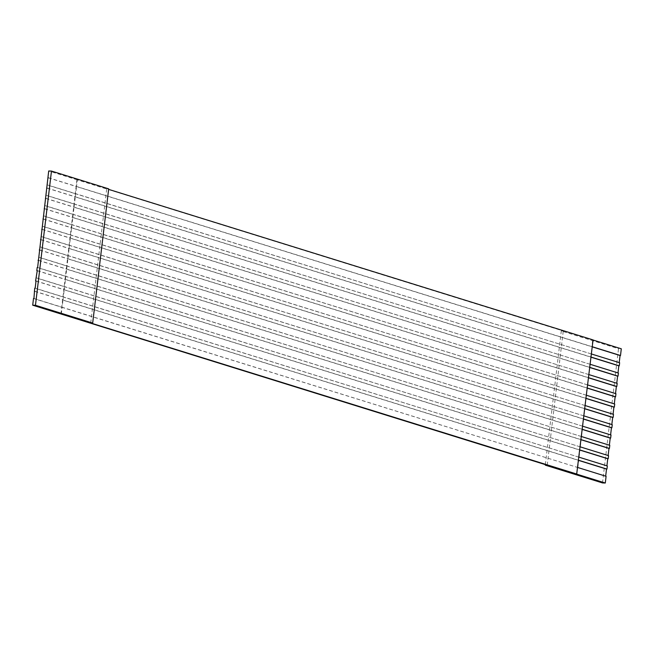 <?xml version="1.0" encoding="UTF-8"?>
<svg xmlns="http://www.w3.org/2000/svg" width="654" height="654" viewBox="0 0 654 654"><rect width="100%" height="100%" fill="white"/><g stroke="black" fill="none" stroke-linecap="round" stroke-linejoin="round"><path stroke-width="0.49" stroke-dasharray="3.27 2.45" d="M602.514 482.93L618.52 348.713L621.3 348.803M90.726 323.002L106.725 188.785L108.621 189.374M48.322 177.823L76.51 186.578L77.311 179.866L563.258 330.998L561.304 330.932L618.52 348.713M77.311 179.866L48.707 170.98M34.785 291.39L62.972 300.145L63.34 297.047L34.727 288.161M577.85 467.528L578.708 460.302M579.084 457.203L579.943 449.977M34.793 291.267L578.349 460.195L578.716 457.097L35.169 288.177M36.011 281.065L64.198 289.82L64.574 286.722L35.962 277.836M580.311 446.886L581.177 439.66M36.027 280.95L579.583 449.87L579.951 446.772L36.395 277.852M37.245 270.74L65.433 279.495L65.801 276.405L37.196 267.511M581.545 436.561L582.403 429.335M37.262 270.625L580.809 439.545L581.185 436.447L37.63 267.527M38.48 260.415L66.667 269.178L67.035 266.08L38.422 257.186M582.771 426.236L583.638 419.01M38.488 260.3L582.044 429.22L582.412 426.122L38.856 257.202M39.706 250.09L67.893 258.853L68.261 255.755L39.657 246.86M584.006 415.911L584.864 408.685M39.722 249.975L583.278 418.895L583.646 415.797L40.09 246.877M40.94 239.765L69.128 248.528L69.496 245.43L40.883 236.535M585.24 405.586L586.098 398.36M40.949 239.65L584.504 408.57L584.872 405.472L41.325 236.552M42.167 229.44L70.354 238.203L70.722 235.105L42.118 226.21M586.466 395.261L587.333 388.035M42.183 229.325L585.739 398.245L586.107 395.147L42.551 226.227M43.401 219.115L71.588 227.878L71.956 224.78L43.352 215.894M587.701 384.936L588.559 377.71M43.417 219L586.965 387.92L587.333 384.822L43.785 215.902M44.636 208.798L72.815 217.553L73.191 214.455L44.578 205.569M588.927 374.611L589.794 367.385M44.644 208.675L588.199 377.595L588.567 374.505L45.012 205.577M45.862 198.473L74.049 207.228L74.417 204.13L45.813 195.244M590.161 364.286L591.02 357.059M45.878 198.35L589.426 367.278L589.802 364.18L46.246 195.26M47.096 188.148L75.284 196.903L75.651 193.805L47.039 184.918M591.396 353.969L592.254 346.743M47.104 188.033L590.66 356.953L591.028 353.855L47.48 184.935M48.339 177.708L591.895 346.628L592.696 339.916M547.251 465.215L563.258 330.998M60.928 313.969L76.919 179.858M61.304 314.084L62.105 307.372L33.501 298.486M619.215 362.61L75.651 193.805L76.51 186.578L592.238 346.857M619.64 362.741L619.207 362.733M617.989 372.935L74.417 204.13L75.284 196.903L591.012 357.182M618.406 373.066L617.973 373.05M616.755 383.26L73.191 214.455L74.049 207.228L589.777 367.507M617.18 383.391L616.738 383.375M615.52 393.585L71.956 224.78L72.815 217.553L588.543 377.824M615.945 393.716L615.512 393.7M614.294 403.91L70.722 235.105L71.588 227.878L587.317 388.149M614.711 404.041L614.278 404.025M613.06 414.235L69.496 245.43L70.354 238.203L586.082 398.474M613.485 414.366L613.051 414.35M611.833 424.56L68.261 255.755L69.128 248.528L584.856 408.799M612.25 424.691L611.817 424.675M610.599 434.885L67.035 266.08L67.893 258.853L583.621 419.124M611.024 435.016L610.583 435M609.365 445.202L65.801 276.405L66.667 269.178L582.395 429.449M609.79 445.333L609.356 445.325M608.138 455.527L64.574 286.722L65.433 279.495L581.161 439.774M608.555 455.658L608.122 455.65M606.904 465.852L63.34 297.047L64.198 289.82L579.926 450.099M607.329 465.983L606.896 465.967M605.678 476.177L62.105 307.372L62.972 300.145L578.7 460.424M606.095 476.308L605.661 476.292M106.725 188.785L108.687 188.851M576.689 474.134L577.49 467.422L33.934 298.494M545.362 464.626L561.304 330.932"/><path stroke-width="0.98" d="M32.7 305.197L35.463 305.287L51.47 171.07L48.707 170.98L37.63 267.527L37.196 267.511L36.82 270.609L37.262 270.625L35.594 280.934L36.027 280.95L35.169 288.177L34.727 288.161L33.934 298.494L33.501 298.486L32.7 305.197L547.251 465.215L545.297 465.149L602.514 482.93L605.293 483.02L606.095 476.308L577.85 467.528M108.621 189.374L593.064 339.925L576.689 474.134L605.293 483.02M592.254 346.743L620.499 355.514L621.3 348.803L593.055 340.031M35.463 305.287L92.68 323.068L90.726 323.002L577.065 474.142M34.36 291.259L34.785 291.39M578.708 460.302L606.961 469.081L607.329 465.983L579.084 457.203M35.594 280.934L36.011 281.065M579.943 449.977L608.187 458.756L608.555 455.658L580.311 446.886M36.82 270.609L37.245 270.74M581.177 439.66L609.422 448.431L609.79 445.333L581.545 436.561M38.055 260.284L38.48 260.415M582.403 429.335L610.648 438.106L611.024 435.016L582.771 426.236M39.289 249.959L39.706 250.09M583.638 419.01L611.882 427.79L612.25 424.691L584.006 415.911M40.515 239.634L40.94 239.765M584.864 408.685L613.117 417.465L613.485 414.366L585.24 405.586M41.75 229.309L42.167 229.44M586.098 398.36L614.343 407.14L614.711 404.041L586.466 395.261M42.976 218.984L43.401 219.115M587.333 388.035L615.577 396.815L615.945 393.716L587.701 384.936M44.21 208.667L44.636 208.798M588.559 377.71L616.804 386.489L617.18 383.391L588.927 374.611M45.445 198.342L45.862 198.473M589.794 367.385L618.038 376.164L618.406 373.066L590.161 364.286M46.671 188.017L47.096 188.148M591.02 357.059L619.273 365.839L619.64 362.741L591.396 353.969M47.906 177.692L48.322 177.823M620.499 355.514L620.066 355.506L619.215 362.61M619.273 365.839L618.831 365.823L617.989 372.935M618.038 376.164L617.605 376.148L616.755 383.26M616.804 386.489L616.37 386.473L615.52 393.585M615.577 396.815L615.144 396.798L614.294 403.91M614.343 407.14L613.91 407.123L613.06 414.235M613.117 417.465L612.675 417.448L611.833 424.56M611.882 427.79L611.449 427.773L610.599 434.885M610.648 438.106L610.215 438.098L609.365 445.202M609.422 448.431L608.988 448.423L608.138 455.527M608.187 458.756L607.754 458.74L606.904 465.852M606.961 469.081L606.52 469.065L605.678 476.177M92.68 323.068L108.687 188.851L51.47 171.07M545.297 465.149L545.362 464.626M592.238 346.857L620.066 355.506M591.012 357.182L618.831 365.823M589.777 367.507L617.605 376.148M588.543 377.824L616.37 386.473M587.317 388.149L615.144 396.798M586.082 398.474L613.91 407.123M584.856 408.799L612.675 417.448M583.621 419.124L611.449 427.773M582.395 429.449L610.215 438.098M581.161 439.774L608.988 448.423M579.926 450.099L607.754 458.74M578.7 460.424L606.52 469.065"/></g></svg>
